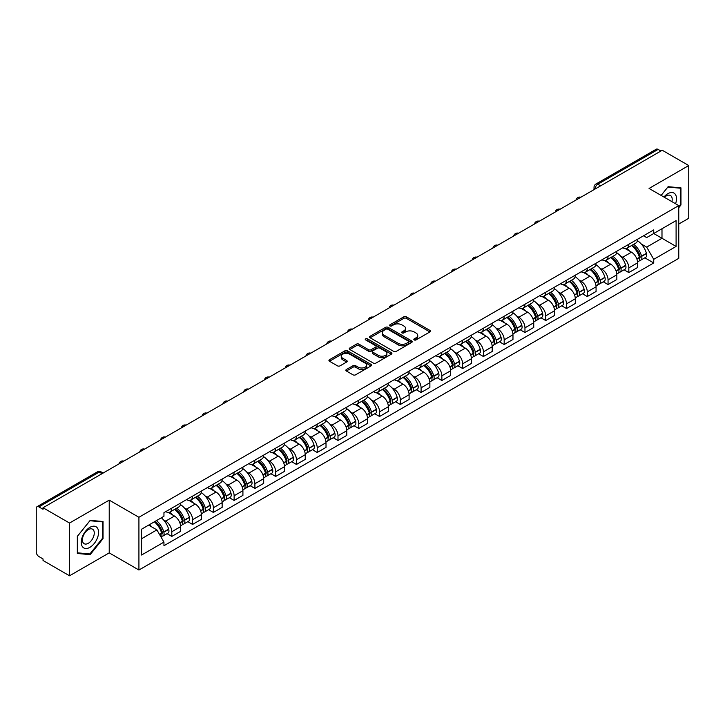 <?xml version="1.0" encoding="UTF-8"?>
<svg xmlns="http://www.w3.org/2000/svg" width="725" height="725" viewBox="0 0 725 725"><rect width="100%" height="100%" fill="white"/><g stroke="black" fill="none" stroke-linecap="round" stroke-linejoin="round"><path stroke-width="1.09" d="M414.202 339.934A1.296 0.743 0 0 0 416.032 339.934L429.925 331.914A1.849 1.069 0 0 0 430.46 331.162A1.849 1.069 0 0 0 429.925 330.41L406.399 316.825A1.849 1.069 0 0 0 403.78 316.825L389.896 324.845A1.296 0.743 0 0 0 389.515 325.371A1.296 0.743 0 0 0 389.896 325.897A1.296 0.743 0 0 0 391.727 325.897L393.521 324.863A5.918 3.417 0 0 1 401.886 324.863L403.843 325.996A5.918 3.417 0 0 1 405.583 328.407A5.918 3.417 0 0 1 403.843 330.827L402.049 331.86A1.296 0.743 0 0 0 401.668 332.385A1.296 0.743 0 0 0 402.049 332.92A1.296 0.743 0 0 0 403.879 332.92L405.674 331.878A5.918 3.417 0 0 1 414.038 331.878L416.005 333.011A5.918 3.417 0 0 1 417.736 335.43A5.918 3.417 0 0 1 416.005 337.841L414.202 338.883A1.296 0.743 0 0 0 413.83 339.409A1.296 0.743 0 0 0 414.202 339.934L414.202 338.883M346.396 369.496A1.849 1.069 0 0 0 345.861 370.248A1.849 1.069 0 0 0 346.396 371.01L353.002 374.816A1.849 1.069 0 0 0 355.612 374.816L371.037 365.917A1.849 1.069 0 0 0 371.581 365.155A1.849 1.069 0 0 0 371.037 364.403L347.511 350.818A1.849 1.069 0 0 0 344.901 350.818L329.476 359.727A1.849 1.069 0 0 0 328.933 360.479A1.849 1.069 0 0 0 329.476 361.231L337.442 365.835A1.849 1.069 0 0 0 340.061 365.835L346.659 362.029A1.849 1.069 0 0 0 347.202 361.277A1.849 1.069 0 0 0 346.659 360.515L342.708 358.232A4.948 2.855 0 0 1 341.257 356.22A4.948 2.855 0 0 1 344.312 353.583A4.948 2.855 0 0 1 349.704 354.199L365.192 363.143A4.948 2.855 0 0 1 366.642 365.155A4.948 2.855 0 0 1 363.587 367.792A4.948 2.855 0 0 1 358.195 367.176L355.612 365.69A1.849 1.069 0 0 0 353.002 365.69L346.396 369.496L346.396 371.01L353.002 367.222L353.002 365.69M138.919 517.278L109.221 500.132L69.537 523.042L43.038 507.745L662.251 150.247L688.75 165.545L649.065 188.455L678.763 205.601L138.919 517.278L138.919 570.022L678.763 258.345L678.763 205.601M393.648 351.353A1.849 1.069 0 0 0 396.267 351.353L411.691 342.445A1.849 1.069 0 0 0 412.226 341.692A1.849 1.069 0 0 0 411.691 340.931L388.165 327.356A1.849 1.069 0 0 0 385.546 327.356L370.122 336.255A1.849 1.069 0 0 0 369.578 337.007A1.849 1.069 0 0 0 370.122 337.768L393.648 351.353M366.134 340.215A1.296 0.743 0 0 1 367.448 340.397L367.448 338.856L391.364 352.667A1.849 1.069 0 0 1 391.908 353.428A1.849 1.069 0 0 1 391.364 354.181L375.94 363.08A1.849 1.069 0 0 1 373.33 363.08L349.794 349.504L356.401 345.716L356.401 344.176L349.794 347.991A1.849 1.069 0 0 0 349.26 348.743A1.849 1.069 0 0 0 349.794 349.504L349.794 347.991M356.401 345.716A1.849 1.069 0 0 1 359.011 345.716L359.011 344.176A1.849 1.069 0 0 0 356.401 344.176M359.011 344.176L368.554 349.686A1.849 1.069 0 0 0 371.173 349.686L375.55 347.157A1.849 1.069 0 0 0 376.085 346.405A1.849 1.069 0 0 0 375.55 345.653L365.618 339.916A1.296 0.743 0 0 1 365.237 339.391A1.296 0.743 0 0 1 366.034 338.702A1.296 0.743 0 0 1 367.448 338.856M69.537 523.042L69.537 575.786L43.038 560.488L43.038 558.948L38.914 556.564A3.77 2.175 -120 0 1 36.25 551.952L36.25 508.433A3.77 2.175 -120 0 1 37.029 506.712L97.349 471.884A3.77 2.175 60 0 1 99.234 472.075L38.914 506.902A3.77 2.175 -120 0 0 37.029 506.712M678.763 224.052L688.75 218.288L688.75 165.545M69.537 575.786L109.221 552.876L138.919 570.022M43.038 507.745L43.038 509.285L38.914 506.902M600.599 185.845L597.799 184.232A3.77 2.175 60 0 0 595.914 184.041L656.243 149.214A3.77 2.175 60 0 1 658.119 149.404L597.799 184.232A3.77 2.175 120 0 0 595.134 188.844L595.134 188.998M660.919 151.017L658.119 149.404M628.829 244.271A8.664 5.002 60 0 1 627.034 248.158L635.825 243.083A8.664 5.002 -120 0 0 637.619 239.196M620.482 255.988L622.702 257.266A8.664 5.002 60 0 1 628.829 267.878L637.619 262.803A8.664 5.002 -120 0 0 631.493 252.191L625.195 248.557M637.619 262.803L637.619 267.489L628.829 272.564L624.062 269.818M627.034 248.158A8.664 5.002 60 0 1 622.766 247.769M628.829 267.878L628.829 272.564M608.048 256.269A8.664 5.002 60 0 1 606.263 260.157L615.045 255.082A8.664 5.002 -120 0 0 616.839 251.194M603.291 281.808L608.058 284.562L616.839 279.487L616.839 274.793A8.664 5.002 -120 0 0 610.713 264.19L604.423 260.556M606.263 260.157A8.664 5.002 60 0 1 601.995 259.767M599.711 267.978L601.931 269.256A8.664 5.002 60 0 1 608.058 279.868L608.058 284.562M587.277 268.259A8.664 5.002 60 0 1 585.483 272.147L594.273 267.072A8.664 5.002 -120 0 0 596.068 263.184M582.51 293.797L587.277 296.552L596.068 291.477L596.068 286.792A8.664 5.002 -120 0 0 589.942 276.18L583.652 272.546M585.483 272.147A8.664 5.002 60 0 1 581.223 271.757M578.94 279.977L581.151 281.255A8.664 5.002 60 0 1 587.277 291.867L587.277 296.552M566.506 280.258A8.664 5.002 60 0 1 564.712 284.146L573.502 279.071A8.664 5.002 -120 0 0 575.297 275.183M561.739 305.796L566.506 308.542L575.297 303.476L575.297 298.782A8.664 5.002 -120 0 0 569.17 288.169L562.881 284.544M564.712 284.146A8.664 5.002 60 0 1 560.443 283.747M558.168 291.967L560.38 293.244A8.664 5.002 60 0 1 566.506 303.857L566.506 308.542M545.735 292.248A8.664 5.002 60 0 1 543.94 296.135L552.731 291.06A8.664 5.002 -120 0 0 554.525 287.173M540.968 317.786L545.735 320.541L554.525 315.466L554.525 310.771A8.664 5.002 -120 0 0 548.399 300.168L542.11 296.534M543.94 296.135A8.664 5.002 60 0 1 539.672 295.746M537.388 303.956L539.608 305.243A8.664 5.002 60 0 1 545.735 315.846L545.735 320.541M524.954 304.237A8.664 5.002 60 0 1 523.169 308.125L531.951 303.059A8.664 5.002 -120 0 0 533.745 299.162M520.197 329.784L524.963 332.53L533.745 327.455L533.745 322.77A8.664 5.002 -120 0 0 527.619 312.158L521.329 308.524M523.169 308.125A8.664 5.002 60 0 1 518.901 307.735M516.617 315.955L518.837 317.233A8.664 5.002 60 0 1 524.963 327.845L524.963 332.53M504.183 316.236A8.664 5.002 60 0 1 502.389 320.124L511.179 315.049A8.664 5.002 -120 0 0 512.974 311.161M499.416 341.774L504.183 344.529L512.974 339.454L512.974 334.76A8.664 5.002 -120 0 0 506.847 324.157L500.558 320.522M502.389 320.124A8.664 5.002 60 0 1 498.129 319.734M495.846 327.945L498.057 329.222A8.664 5.002 60 0 1 504.183 339.835L504.183 344.529M483.412 328.226A8.664 5.002 60 0 1 481.618 332.113L490.408 327.038A8.664 5.002 -120 0 0 492.202 323.151M478.645 353.764L483.412 356.519L492.202 351.444L492.202 346.758A8.664 5.002 -120 0 0 486.076 336.146L479.787 332.512M481.618 332.113A8.664 5.002 60 0 1 477.349 331.724M475.074 339.943L477.286 341.221A8.664 5.002 60 0 1 483.412 351.833L483.412 356.519M462.641 340.224A8.664 5.002 60 0 1 460.846 344.112L469.637 339.037A8.664 5.002 -120 0 0 471.431 335.149M457.874 365.763L462.641 368.517L471.431 363.442L471.431 358.748A8.664 5.002 -120 0 0 465.305 348.136L459.016 344.511M460.846 344.112A8.664 5.002 60 0 1 456.578 343.722M454.294 351.933L456.514 353.211A8.664 5.002 60 0 1 462.641 363.823L462.641 368.517M441.869 352.214A8.664 5.002 60 0 1 440.075 356.102L448.857 351.027A8.664 5.002 -120 0 0 450.651 347.139M437.103 377.752L441.869 380.507L450.651 375.432L450.651 370.747A8.664 5.002 -120 0 0 444.525 360.135L438.235 356.501M440.075 356.102A8.664 5.002 60 0 1 435.807 355.712M433.523 363.932L435.743 365.21A8.664 5.002 60 0 1 441.869 375.813L441.869 380.507M421.089 364.204A8.664 5.002 60 0 1 419.295 368.101L428.085 363.026A8.664 5.002 -120 0 0 429.88 359.138M416.322 389.751L421.089 392.497L429.88 387.422L429.88 382.737A8.664 5.002 -120 0 0 423.753 372.124L417.464 368.49M419.295 368.101A8.664 5.002 60 0 1 415.035 367.702M412.752 375.922L414.963 377.199A8.664 5.002 60 0 1 421.089 387.812L421.089 392.497M400.318 376.202A8.664 5.002 60 0 1 398.523 380.09L407.314 375.015A8.664 5.002 -120 0 0 409.108 371.127M395.551 401.741L400.318 404.496L409.108 399.421L409.108 394.726A8.664 5.002 -120 0 0 402.982 384.123L396.693 380.489M398.523 380.09A8.664 5.002 60 0 1 394.264 379.701M391.98 387.911L394.192 389.198A8.664 5.002 60 0 1 400.318 399.801L400.318 404.496M379.547 388.192A8.664 5.002 60 0 1 377.752 392.08L386.543 387.005A8.664 5.002 -120 0 0 388.337 383.117M374.78 413.739L379.547 416.485L388.337 411.41L388.337 406.725A8.664 5.002 -120 0 0 382.211 396.113L375.922 392.479M377.752 392.08A8.664 5.002 60 0 1 373.484 391.69M371.2 399.91L373.42 401.188A8.664 5.002 60 0 1 379.547 411.8L379.547 416.485M358.775 400.191A8.664 5.002 60 0 1 356.981 404.079L365.763 399.004A8.664 5.002 -120 0 0 367.557 395.116M354.008 425.729L358.775 428.484L367.557 423.409L367.557 418.715A8.664 5.002 -120 0 0 361.431 408.103L355.141 404.478M356.981 404.079A8.664 5.002 60 0 1 352.712 403.689M350.429 411.9L352.649 413.178A8.664 5.002 60 0 1 358.775 423.79L358.775 428.484M337.995 412.181A8.664 5.002 60 0 1 336.201 416.068L344.991 410.993A8.664 5.002 -120 0 0 346.786 407.106M333.228 437.719L337.995 440.474L346.786 435.399L346.786 430.713A8.664 5.002 -120 0 0 340.659 420.101L334.37 416.467M336.201 416.068A8.664 5.002 60 0 1 331.941 415.679M329.657 423.898L331.869 425.176A8.664 5.002 60 0 1 337.995 435.788L337.995 440.474M317.224 424.179A8.664 5.002 60 0 1 315.429 428.067L324.22 422.992A8.664 5.002 -120 0 0 326.014 419.104M312.457 449.718L317.224 452.463L326.014 447.397L326.014 442.703A8.664 5.002 -120 0 0 319.888 432.091L313.599 428.466M315.429 428.067A8.664 5.002 60 0 1 311.17 427.668M308.886 435.888L311.097 437.166A8.664 5.002 60 0 1 317.224 447.778L317.224 452.463M296.452 436.169A8.664 5.002 60 0 1 294.658 440.057L303.449 434.982A8.664 5.002 -120 0 0 305.243 431.094M291.686 461.707L296.452 464.462L305.243 459.387L305.243 454.693A8.664 5.002 -120 0 0 299.117 444.09L292.827 440.456M294.658 440.057A8.664 5.002 60 0 1 290.39 439.667M288.106 447.878L290.326 449.165A8.664 5.002 60 0 1 296.452 459.768L296.452 464.462M275.681 448.159A8.664 5.002 60 0 1 273.887 452.047L282.668 446.981A8.664 5.002 -120 0 0 284.463 443.084M270.914 473.706L275.681 476.452L284.463 471.377L284.463 466.692A8.664 5.002 -120 0 0 278.337 456.079L272.047 452.445M273.887 452.047A8.664 5.002 60 0 1 269.618 451.657M267.335 459.877L269.555 461.154A8.664 5.002 60 0 1 275.681 471.767L275.681 476.452M254.901 460.157A8.664 5.002 60 0 1 253.107 464.045L261.897 458.97A8.664 5.002 -120 0 0 263.692 455.083M250.134 485.696L254.901 488.451L263.692 483.376L263.692 478.681A8.664 5.002 -120 0 0 257.565 468.078L251.276 464.444M253.107 464.045A8.664 5.002 60 0 1 248.847 463.656M246.563 471.866L248.775 473.144A8.664 5.002 60 0 1 254.901 483.756L254.901 488.451M234.13 472.147A8.664 5.002 60 0 1 232.335 476.035L241.126 470.96A8.664 5.002 -120 0 0 242.92 467.072M229.363 497.685L234.13 500.44L242.92 495.365L242.92 490.68A8.664 5.002 -120 0 0 236.794 480.068L230.505 476.434M232.335 476.035A8.664 5.002 60 0 1 228.076 475.645M225.792 483.865L228.003 485.143A8.664 5.002 60 0 1 234.13 495.755L234.13 500.44M213.358 484.146A8.664 5.002 60 0 1 211.564 488.034L220.355 482.959A8.664 5.002 -120 0 0 222.149 479.071M208.592 509.684L213.358 512.439L222.149 507.364L222.149 502.67A8.664 5.002 -120 0 0 216.023 492.058L209.733 488.433M211.564 488.034A8.664 5.002 60 0 1 207.296 487.644M205.012 495.855L207.232 497.132A8.664 5.002 60 0 1 213.358 507.745L213.358 512.439M192.587 496.136A8.664 5.002 60 0 1 190.793 500.023L199.574 494.948A8.664 5.002 -120 0 0 201.369 491.061M187.82 521.674L192.587 524.429L201.369 519.354L201.369 514.668A8.664 5.002 -120 0 0 195.243 504.056L188.953 500.422M190.793 500.023A8.664 5.002 60 0 1 186.524 499.634M184.241 507.853L186.461 509.131A8.664 5.002 60 0 1 192.587 519.734L192.587 524.429M171.807 508.125A8.664 5.002 60 0 1 170.012 512.022L178.803 506.947A8.664 5.002 -120 0 0 180.597 503.059M167.04 533.673L171.807 536.418L180.597 531.343L180.597 526.658A8.664 5.002 -120 0 0 174.471 516.046L168.182 512.412M170.012 512.022A8.664 5.002 60 0 1 165.753 511.623M163.469 519.843L165.681 521.121A8.664 5.002 60 0 1 171.807 531.733L171.807 536.418M643.537 235.779L646.673 237.583L676.099 220.59L661.988 228.747L661.988 238.28L646.673 247.116L641.263 243.99M141.583 538.729L156.899 529.884L163.95 542.11L141.583 555.024L141.583 529.196L163.95 516.282L163.95 512.666L653.732 229.898L653.732 233.513L676.099 246.428L653.732 259.342L646.673 247.116M676.099 220.59L676.099 246.428M163.95 542.11L163.95 545.726L653.732 262.958L653.732 259.342M678.763 207.712L680.956 204.985L680.956 187.847L668.106 186.697L661.109 195.406M109.221 500.132L109.221 552.876M77.33 553.483L90.181 554.634L103.032 538.648L103.032 521.511L90.181 520.36L77.33 536.346L77.33 553.483M156.899 529.884L148.643 525.118M644.833 257.819L653.732 262.958M680.295 204.595L680.956 204.985M88.822 553.846L90.181 554.634M102.37 538.258L103.032 538.648M414.718 340.116L416.005 339.382A5.918 3.417 0 0 0 417.736 336.962L417.736 335.43M405.583 328.407L405.583 329.947A5.918 3.417 0 0 1 403.843 332.358L402.565 333.101M429.898 331.932L406.399 318.366A1.849 1.069 0 0 0 403.78 318.366L390.413 326.078M411.664 342.463L388.165 328.887A1.849 1.069 0 0 0 385.546 328.887L370.149 337.778M408.42 342.218A1.296 0.743 0 0 0 408.8 341.692A1.296 0.743 0 0 0 408.42 341.158L387.766 329.241A1.296 0.743 0 0 0 385.936 329.241L384.042 330.328A5.918 3.417 0 0 0 382.311 332.748A5.918 3.417 0 0 0 384.042 335.158L398.161 343.315A5.918 3.417 0 0 0 406.526 343.315L408.42 342.218L408.42 343.759A1.296 0.743 0 0 0 408.8 343.224L408.8 341.692M382.311 332.748L382.311 334.288A5.918 3.417 0 0 0 384.042 336.699L384.042 335.158M408.42 343.759L406.526 344.846A5.918 3.417 0 0 1 398.161 344.846L384.042 336.699M359.011 345.716L368.554 351.226A1.849 1.069 0 0 0 371.173 351.226L375.55 348.698A1.849 1.069 0 0 0 376.085 347.946L376.085 346.405M367.448 340.397L391.337 354.19M378.459 355.404A4.948 2.855 0 0 0 383.842 356.02A4.948 2.855 0 0 0 386.896 353.383A4.948 2.855 0 0 0 385.446 351.371L379.991 348.218A1.849 1.069 0 0 0 377.381 348.218L372.994 350.746A1.849 1.069 0 0 0 372.46 351.498A1.849 1.069 0 0 0 372.994 352.25L378.459 355.404L378.459 356.945A4.948 2.855 0 0 0 383.842 357.561A4.948 2.855 0 0 0 386.896 354.924L386.896 353.383M372.46 351.498L372.46 353.039A1.849 1.069 0 0 0 372.994 353.791L372.994 352.25M378.459 356.945L372.994 353.791M366.642 365.155L366.642 366.696A4.948 2.855 0 0 1 363.587 369.333A4.948 2.855 0 0 1 358.195 368.717L355.612 367.222A1.849 1.069 0 0 0 353.002 367.222M341.257 356.22L341.257 357.751A4.948 2.855 0 0 0 342.708 359.772L342.708 358.232M346.659 360.515L346.659 362.029L342.708 359.772M371.01 365.926L347.511 352.359A1.849 1.069 0 0 0 344.901 352.359L329.494 361.249M632.1 245.24A11.863 6.851 60 0 1 632.155 245.277A11.863 6.851 60 0 1 639.967 255.916L640.03 256.161A2.311 1.332 60 0 1 639.668 257.973A2.311 1.332 60 0 1 639.613 258M631.575 245.539A14.31 8.265 60 0 1 639.441 257.348L639.513 257.593A4.758 2.746 60 0 1 638.761 261.326L637.583 262.006M639.577 260.275A4.758 2.746 -120 0 0 640.891 260.094A4.758 2.746 -120 0 0 641.643 256.36L641.571 256.115A14.31 8.265 -120 0 0 633.704 244.307M637.438 240.718A14.31 8.265 60 0 1 646.437 253.315L646.501 253.56A4.758 2.746 60 0 1 645.748 257.293L640.891 260.094M626.699 248.331A14.31 8.265 60 0 1 629.681 251.149M636.641 251.167L638.471 252.227M675.564 203.752A12.243 7.069 120 0 0 675.338 194.354A12.243 7.069 120 0 0 663.919 197.037M671.903 201.641A8.383 4.839 120 0 0 671.395 196.384A8.383 4.839 120 0 0 670.462 195.514A8.383 4.839 120 0 0 664.426 197.327M661.137 195.424L667.843 187.077L680.295 188.192L680.295 204.794L678.763 206.698M679.47 187.712L680.295 188.192M97.413 528.018A12.243 7.069 120 0 0 85.586 531.189A12.243 7.069 120 0 0 82.414 546.668A12.243 7.069 120 0 0 94.241 543.505A12.243 7.069 120 0 0 97.413 528.018M93.471 530.048A8.383 4.839 120 0 0 92.528 529.178A8.383 4.839 120 0 0 84.734 533.092A8.383 4.839 120 0 0 83.203 542.817A8.383 4.839 120 0 0 84.145 543.696A8.383 4.839 120 0 0 91.948 539.781A8.383 4.839 120 0 0 93.471 530.048M89.918 553.945L77.466 552.831L77.466 536.228L89.918 520.74L102.37 521.855L102.37 538.457L89.918 553.945M101.536 521.375L102.37 521.855M611.32 257.23A11.863 6.851 60 0 1 611.383 257.266A11.863 6.851 60 0 1 619.186 267.915L619.259 268.159A2.311 1.332 60 0 1 618.896 269.972A2.311 1.332 60 0 1 618.842 269.999M610.803 257.529A14.31 8.265 60 0 1 618.67 269.337L618.742 269.582A4.758 2.746 60 0 1 617.99 273.316L616.803 274.005M618.797 272.265A4.758 2.746 -120 0 0 620.12 272.093A4.758 2.746 -120 0 0 620.872 268.359L620.799 268.114A14.31 8.265 -120 0 0 612.933 256.306M616.658 252.717A14.31 8.265 60 0 1 625.657 265.305L625.729 265.549A4.758 2.746 60 0 1 624.977 269.283L620.12 272.093M605.919 260.32A14.31 8.265 60 0 1 608.909 263.139M615.869 263.166L617.691 264.217M590.549 269.229A11.863 6.851 60 0 1 590.612 269.256A11.863 6.851 60 0 1 598.415 279.904L598.487 280.149A2.311 1.332 60 0 1 598.125 281.962A2.311 1.332 60 0 1 598.071 281.989M590.032 269.528A14.31 8.265 60 0 1 597.898 281.336L597.962 281.581A4.758 2.746 60 0 1 597.21 285.315L596.032 285.994M598.025 284.263A4.758 2.746 -120 0 0 599.348 284.082A4.758 2.746 -120 0 0 600.092 280.348L600.028 280.104A14.31 8.265 -120 0 0 592.162 268.295M595.887 264.707A14.31 8.265 60 0 1 604.886 277.294L604.958 277.548A4.758 2.746 60 0 1 604.206 281.282L599.348 284.082M585.147 272.319A14.31 8.265 60 0 1 588.138 275.138M595.098 275.156L596.92 276.207M569.778 281.218A11.863 6.851 60 0 1 569.832 281.255A11.863 6.851 60 0 1 577.644 291.903L577.707 292.148A2.311 1.332 60 0 1 577.345 293.96A2.311 1.332 60 0 1 577.299 293.987M569.261 281.517A14.31 8.265 60 0 1 577.118 293.326L577.191 293.571A4.758 2.746 60 0 1 576.438 297.304L575.26 297.993M577.254 296.253A4.758 2.746 -120 0 0 578.568 296.081A4.758 2.746 -120 0 0 579.32 292.347L579.257 292.093A14.31 8.265 -120 0 0 571.391 280.285M575.115 276.696A14.31 8.265 60 0 1 584.114 289.293L584.187 289.538A4.758 2.746 60 0 1 583.435 293.272L578.568 296.081M564.376 284.309A14.31 8.265 60 0 1 567.367 287.127M574.327 287.145L576.148 288.206M549.006 293.208A11.863 6.851 60 0 1 549.061 293.244A11.863 6.851 60 0 1 556.873 303.893L556.936 304.138A2.311 1.332 60 0 1 556.573 305.95A2.311 1.332 60 0 1 556.519 305.977M548.481 293.516A14.31 8.265 60 0 1 556.347 305.325L556.419 305.569A4.758 2.746 60 0 1 555.667 309.303L554.489 309.983M556.483 308.252A4.758 2.746 -120 0 0 557.797 308.071A4.758 2.746 -120 0 0 558.549 304.337L558.477 304.092A14.31 8.265 -120 0 0 550.61 292.284M554.344 288.695A14.31 8.265 60 0 1 563.343 301.283L563.407 301.528A4.758 2.746 60 0 1 562.654 305.261L557.797 308.071M543.605 296.298A14.31 8.265 60 0 1 546.587 299.126M553.547 299.144L555.377 300.195M528.226 305.207A11.863 6.851 60 0 1 528.289 305.243A11.863 6.851 60 0 1 536.092 315.882L536.165 316.136A2.311 1.332 60 0 1 535.802 317.94A2.311 1.332 60 0 1 535.748 317.967M527.709 305.506A14.31 8.265 60 0 1 535.576 317.314L535.648 317.559A4.758 2.746 60 0 1 534.896 321.293L533.709 321.972M535.702 320.242A4.758 2.746 -120 0 0 537.026 320.06A4.758 2.746 -120 0 0 537.778 316.327L537.705 316.082A14.31 8.265 -120 0 0 529.839 304.273M533.564 300.685A14.31 8.265 60 0 1 542.563 313.282L542.635 313.526A4.758 2.746 60 0 1 541.883 317.26L537.026 320.06M522.825 308.297A14.31 8.265 60 0 1 525.815 311.116M532.775 311.134L534.597 312.194M507.455 317.197A11.863 6.851 60 0 1 507.518 317.233A11.863 6.851 60 0 1 515.321 327.881L515.393 328.126A2.311 1.332 60 0 1 515.031 329.938A2.311 1.332 60 0 1 514.977 329.966M506.938 317.496A14.31 8.265 60 0 1 514.804 329.304L514.868 329.558A4.758 2.746 60 0 1 514.125 333.292L512.938 333.971M514.931 332.24A4.758 2.746 -120 0 0 516.254 332.059A4.758 2.746 -120 0 0 517.007 328.325L516.934 328.081A14.31 8.265 -120 0 0 509.068 316.272M512.793 312.683A14.31 8.265 60 0 1 521.792 325.271L521.864 325.516A4.758 2.746 60 0 1 521.112 329.25L516.254 332.059M502.053 320.287A14.31 8.265 60 0 1 505.044 323.114M512.004 323.132L513.826 324.184M486.683 329.195A11.863 6.851 60 0 1 486.738 329.222A11.863 6.851 60 0 1 494.55 339.871L494.622 340.116A2.311 1.332 60 0 1 494.251 341.928A2.311 1.332 60 0 1 494.205 341.955M486.167 329.494A14.31 8.265 60 0 1 494.024 341.303L494.097 341.548A4.758 2.746 60 0 1 493.344 345.281L492.166 345.961M494.16 344.23A4.758 2.746 -120 0 0 495.474 344.049A4.758 2.746 -120 0 0 496.226 340.315L496.163 340.07A14.31 8.265 -120 0 0 488.297 328.262M492.021 324.673A14.31 8.265 60 0 1 501.02 337.261L501.093 337.515A4.758 2.746 60 0 1 500.341 341.248L495.474 344.049M481.282 332.286A14.31 8.265 60 0 1 484.273 335.104M491.233 335.122L493.054 336.173M465.912 341.185A11.863 6.851 60 0 1 465.967 341.221A11.863 6.851 60 0 1 473.778 351.87L473.842 352.114A2.311 1.332 60 0 1 473.479 353.927A2.311 1.332 60 0 1 473.425 353.954M465.387 341.484A14.31 8.265 60 0 1 473.253 353.292L473.325 353.537A4.758 2.746 60 0 1 472.573 357.271L471.395 357.96M473.389 356.22A4.758 2.746 -120 0 0 474.703 356.048A4.758 2.746 -120 0 0 475.455 352.314L475.382 352.069A14.31 8.265 -120 0 0 467.516 340.252M471.25 336.672A14.31 8.265 60 0 1 480.249 349.26L480.312 349.504A4.758 2.746 60 0 1 479.56 353.238L474.703 356.048M460.511 344.275A14.31 8.265 60 0 1 463.493 347.094M470.452 347.121L472.283 348.172M445.132 353.184A11.863 6.851 60 0 1 445.195 353.211A11.863 6.851 60 0 1 452.998 363.859L453.071 364.104A2.311 1.332 60 0 1 452.708 365.917A2.311 1.332 60 0 1 452.654 365.944M444.615 353.483A14.31 8.265 60 0 1 452.482 365.291L452.554 365.536A4.758 2.746 60 0 1 451.802 369.27L450.615 369.949M452.618 368.218A4.758 2.746 -120 0 0 453.932 368.037A4.758 2.746 -120 0 0 454.684 364.303L454.611 364.059A14.31 8.265 -120 0 0 446.745 352.25M450.47 348.662A14.31 8.265 60 0 1 459.469 361.249L459.541 361.494A4.758 2.746 60 0 1 458.789 365.228L453.932 368.037M439.731 356.265A14.31 8.265 60 0 1 442.721 359.093M449.681 359.111L451.503 360.162M424.361 365.173A11.863 6.851 60 0 1 424.424 365.21A11.863 6.851 60 0 1 432.227 375.858L432.299 376.103A2.311 1.332 60 0 1 431.937 377.915A2.311 1.332 60 0 1 431.882 377.942M423.844 365.472A14.31 8.265 60 0 1 431.71 377.281L431.774 377.526A4.758 2.746 60 0 1 431.031 381.259L429.843 381.948M431.837 380.208A4.758 2.746 -120 0 0 433.16 380.027A4.758 2.746 -120 0 0 433.913 376.293L433.84 376.048A14.31 8.265 -120 0 0 425.974 364.24M429.698 360.651A14.31 8.265 60 0 1 438.697 373.248L438.77 373.493A4.758 2.746 60 0 1 438.018 377.227L433.16 380.027M418.959 368.264A14.31 8.265 60 0 1 421.95 371.082M428.91 371.1L430.732 372.161M403.589 377.163A11.863 6.851 60 0 1 403.644 377.199A11.863 6.851 60 0 1 411.456 387.848L411.528 388.093A2.311 1.332 60 0 1 411.157 389.905A2.311 1.332 60 0 1 411.111 389.932M403.073 377.462A14.31 8.265 60 0 1 410.93 389.28L411.002 389.524A4.758 2.746 60 0 1 410.25 393.258L409.072 393.938M411.066 392.207A4.758 2.746 -120 0 0 412.38 392.026A4.758 2.746 -120 0 0 413.132 388.292L413.069 388.047A14.31 8.265 -120 0 0 405.202 376.239M408.927 372.65A14.31 8.265 60 0 1 417.926 385.238L417.999 385.483A4.758 2.746 60 0 1 417.247 389.216L412.38 392.026M398.188 380.253A14.31 8.265 60 0 1 401.179 383.081M408.139 383.099L409.96 384.15M382.818 389.162A11.863 6.851 60 0 1 382.873 389.198A11.863 6.851 60 0 1 390.684 399.837L390.748 400.082A2.311 1.332 60 0 1 390.385 401.895A2.311 1.332 60 0 1 390.331 401.922M382.292 389.461A14.31 8.265 60 0 1 390.159 401.269L390.231 401.514A4.758 2.746 60 0 1 389.479 405.248L388.301 405.928M390.295 404.197A4.758 2.746 -120 0 0 391.609 404.015A4.758 2.746 -120 0 0 392.361 400.282L392.288 400.037A14.31 8.265 -120 0 0 384.422 388.228M388.156 384.64A14.31 8.265 60 0 1 397.155 397.237L397.218 397.481A4.758 2.746 60 0 1 396.466 401.215L391.609 404.015M377.417 392.252A14.31 8.265 60 0 1 380.398 395.071M387.358 395.089L389.189 396.14M362.038 401.152A11.863 6.851 60 0 1 362.101 401.188A11.863 6.851 60 0 1 369.904 411.836L369.977 412.081A2.311 1.332 60 0 1 369.614 413.893A2.311 1.332 60 0 1 369.56 413.921M361.521 401.451A14.31 8.265 60 0 1 369.388 413.259L369.46 413.504A4.758 2.746 60 0 1 368.708 417.237L367.521 417.926M369.523 416.186A4.758 2.746 -120 0 0 370.837 416.014A4.758 2.746 -120 0 0 371.59 412.28L371.517 412.036A14.31 8.265 -120 0 0 363.651 400.227M367.385 396.638A14.31 8.265 60 0 1 376.375 409.226L376.447 409.471A4.758 2.746 60 0 1 375.695 413.205L370.837 416.014M356.637 404.242A14.31 8.265 60 0 1 359.627 407.06M366.587 407.087L368.409 408.139M341.267 413.15A11.863 6.851 60 0 1 341.33 413.178A11.863 6.851 60 0 1 349.133 423.826L349.205 424.071A2.311 1.332 60 0 1 348.843 425.883A2.311 1.332 60 0 1 348.788 425.91M340.75 413.449A14.31 8.265 60 0 1 348.616 425.258L348.68 425.502A4.758 2.746 60 0 1 347.937 429.236L346.749 429.916M348.743 428.185A4.758 2.746 -120 0 0 350.066 428.004A4.758 2.746 -120 0 0 350.818 424.27L350.746 424.025A14.31 8.265 -120 0 0 342.88 412.217M346.604 408.628A14.31 8.265 60 0 1 355.603 421.216L355.676 421.47A4.758 2.746 60 0 1 354.924 425.194L350.066 428.004M335.865 416.241A14.31 8.265 60 0 1 338.856 419.059M345.816 419.077L347.638 420.128M320.495 425.14A11.863 6.851 60 0 1 320.55 425.176A11.863 6.851 60 0 1 328.362 435.825L328.434 436.069A2.311 1.332 60 0 1 328.062 437.882A2.311 1.332 60 0 1 328.017 437.909M319.979 425.439A14.31 8.265 60 0 1 327.836 437.248L327.908 437.492A4.758 2.746 60 0 1 327.156 441.226L325.978 441.915M327.972 440.175A4.758 2.746 -120 0 0 329.286 440.002A4.758 2.746 -120 0 0 330.038 436.269L329.975 436.015A14.31 8.265 -120 0 0 322.108 424.207M325.833 420.618A14.31 8.265 60 0 1 334.832 433.215L334.905 433.459A4.758 2.746 60 0 1 334.153 437.193L329.286 440.002M315.094 428.23A14.31 8.265 60 0 1 318.085 431.049M325.045 431.067L326.866 432.127M299.724 437.13A11.863 6.851 60 0 1 299.778 437.166A11.863 6.851 60 0 1 307.59 447.814L307.654 448.059A2.311 1.332 60 0 1 307.291 449.872A2.311 1.332 60 0 1 307.237 449.899M299.198 437.438A14.31 8.265 60 0 1 307.065 449.246L307.137 449.491A4.758 2.746 60 0 1 306.385 453.225L305.207 453.904M307.201 452.173A4.758 2.746 -120 0 0 308.515 451.992A4.758 2.746 -120 0 0 309.267 448.258L309.194 448.014A14.31 8.265 -120 0 0 301.328 436.205M305.062 432.617A14.31 8.265 60 0 1 314.061 445.204L314.124 445.449A4.758 2.746 60 0 1 313.372 449.183L308.515 451.992M294.323 440.22A14.31 8.265 60 0 1 297.304 443.048M304.264 443.066L306.095 444.117M278.944 449.128A11.863 6.851 60 0 1 279.007 449.165A11.863 6.851 60 0 1 286.81 459.804L286.882 460.058A2.311 1.332 60 0 1 286.52 461.861A2.311 1.332 60 0 1 286.466 461.888M278.427 449.428A14.31 8.265 60 0 1 286.293 461.236L286.366 461.481A4.758 2.746 60 0 1 285.614 465.214L284.427 465.894M286.429 464.163A4.758 2.746 -120 0 0 287.743 463.982A4.758 2.746 -120 0 0 288.496 460.248L288.423 460.003A14.31 8.265 -120 0 0 280.557 448.195M284.291 444.606A14.31 8.265 60 0 1 293.281 457.203L293.353 457.448A4.758 2.746 60 0 1 292.601 461.182L287.743 463.982M273.542 452.219A14.31 8.265 60 0 1 276.533 455.037M283.493 455.055L285.315 456.116M258.173 461.118A11.863 6.851 60 0 1 258.236 461.154A11.863 6.851 60 0 1 266.039 471.803L266.111 472.048A2.311 1.332 60 0 1 265.749 473.86A2.311 1.332 60 0 1 265.694 473.887M257.656 461.417A14.31 8.265 60 0 1 265.522 473.226L265.586 473.479A4.758 2.746 60 0 1 264.843 477.213L263.655 477.893M265.649 476.153A4.758 2.746 -120 0 0 266.972 475.981A4.758 2.746 -120 0 0 267.724 472.247L267.652 472.002A14.31 8.265 -120 0 0 259.786 460.194M263.51 456.605A14.31 8.265 60 0 1 272.509 469.193L272.582 469.438A4.758 2.746 60 0 1 271.83 473.171L266.972 475.981M252.771 464.208A14.31 8.265 60 0 1 255.762 467.036M262.722 467.054L264.543 468.105M237.401 473.117A11.863 6.851 60 0 1 237.456 473.144A11.863 6.851 60 0 1 245.267 483.793L245.34 484.037A2.311 1.332 60 0 1 244.968 485.85A2.311 1.332 60 0 1 244.923 485.877M236.885 473.416A14.31 8.265 60 0 1 244.742 485.224L244.814 485.469A4.758 2.746 60 0 1 244.062 489.203L242.884 489.882M244.878 488.152A4.758 2.746 -120 0 0 246.192 487.97A4.758 2.746 -120 0 0 246.944 484.237L246.881 483.992A14.31 8.265 -120 0 0 239.014 472.183M242.739 468.595A14.31 8.265 60 0 1 251.738 481.183L251.811 481.436A4.758 2.746 60 0 1 251.058 485.17L246.192 487.97M232 476.207A14.31 8.265 60 0 1 234.991 479.026M241.951 479.044L243.772 480.095M216.63 485.107A11.863 6.851 60 0 1 216.684 485.143A11.863 6.851 60 0 1 224.496 495.791L224.56 496.036A2.311 1.332 60 0 1 224.197 497.848A2.311 1.332 60 0 1 224.143 497.876M216.104 485.406A14.31 8.265 60 0 1 223.971 497.214L224.043 497.459A4.758 2.746 60 0 1 223.291 501.192L222.113 501.881M224.107 500.141A4.758 2.746 -120 0 0 225.421 499.969A4.758 2.746 -120 0 0 226.173 496.235L226.1 495.991A14.31 8.265 -120 0 0 218.234 484.173M221.968 480.584A14.31 8.265 60 0 1 230.967 493.181L231.03 493.426A4.758 2.746 60 0 1 230.287 497.16L225.421 499.969M211.229 488.197A14.31 8.265 60 0 1 214.219 491.015M221.17 491.043L223.001 492.094M195.85 497.105A11.863 6.851 60 0 1 195.913 497.132A11.863 6.851 60 0 1 203.716 507.781L203.788 508.026A2.311 1.332 60 0 1 203.426 509.838A2.311 1.332 60 0 1 203.372 509.865M195.333 497.404A14.31 8.265 60 0 1 203.199 509.213L203.272 509.457A4.758 2.746 60 0 1 202.52 513.191L201.333 513.871M203.335 512.14A4.758 2.746 -120 0 0 204.649 511.959A4.758 2.746 -120 0 0 205.402 508.225L205.329 507.98A14.31 8.265 -120 0 0 197.463 496.172M201.197 492.583A14.31 8.265 60 0 1 210.187 505.171L210.259 505.416A4.758 2.746 60 0 1 209.507 509.149L204.649 511.959M190.448 500.187A14.31 8.265 60 0 1 193.439 503.014M200.399 503.032L202.221 504.083M175.078 509.095A11.863 6.851 60 0 1 175.142 509.131A11.863 6.851 60 0 1 182.945 519.771L183.017 520.024A2.311 1.332 60 0 1 182.655 521.837A2.311 1.332 60 0 1 182.6 521.864M174.562 509.394A14.31 8.265 60 0 1 182.428 521.202L182.492 521.447A4.758 2.746 60 0 1 181.748 525.181L180.561 525.87M182.555 524.13A4.758 2.746 -120 0 0 183.878 523.948A4.758 2.746 -120 0 0 184.63 520.215L184.558 519.97A14.31 8.265 -120 0 0 176.692 508.162M180.416 504.573A14.31 8.265 60 0 1 189.415 517.17L189.488 517.414A4.758 2.746 60 0 1 188.736 521.148L183.878 523.948M169.677 512.185A14.31 8.265 60 0 1 172.668 515.004M179.628 515.022L181.449 516.082M154.942 521.483A11.863 6.851 60 0 1 162.173 531.769L162.246 532.014A2.311 1.332 60 0 1 161.874 533.827A2.311 1.332 60 0 1 161.829 533.854M154.343 521.828A14.31 8.265 60 0 1 161.657 533.192L161.72 533.446A4.758 2.746 60 0 1 161.068 537.116M161.784 536.128A4.758 2.746 -120 0 0 163.098 535.947A4.758 2.746 -120 0 0 163.85 532.213L163.787 531.969A14.31 8.265 -120 0 0 156.473 520.595M161.331 517.795A14.31 8.265 60 0 1 168.644 529.159L168.717 529.404A4.758 2.746 60 0 1 167.964 533.138L163.098 535.947M149.486 524.637A14.31 8.265 60 0 1 151.897 527.002M158.857 527.021L160.678 528.072M595.27 188.917L595.134 188.844A3.77 2.175 0 0 1 594.029 187.304L594.029 189.633M192.587 519.734L201.369 514.668M213.358 507.745L222.149 502.67M234.13 495.755L242.92 490.68M254.901 483.756L263.692 478.681M275.681 471.767L284.463 466.692M296.452 459.768L305.243 454.693M317.224 447.778L326.014 442.703M337.995 435.788L346.786 430.713M358.775 423.79L367.557 418.715M379.547 411.8L388.337 406.725M400.318 399.801L409.108 394.726M421.089 387.812L429.88 382.737M441.869 375.813L450.651 370.747M462.641 363.823L471.431 358.748M483.412 351.833L492.202 346.758M504.183 339.835L512.974 334.76M524.963 327.845L533.745 322.77M545.735 315.846L554.525 310.771M566.506 303.857L575.297 298.782M587.277 291.867L596.068 286.792M608.058 279.868L616.839 274.793M171.807 531.733L180.597 526.658M165.681 521.121L174.471 516.046M186.461 509.131L195.243 504.056M207.232 497.132L216.023 492.058M228.003 485.143L236.794 480.068M248.775 473.144L257.565 468.078M269.555 461.154L278.337 456.079M290.326 449.165L299.117 444.09M311.097 437.166L319.888 432.091M331.869 425.176L340.659 420.101M352.649 413.178L361.431 408.103M373.42 401.188L382.211 396.113M394.192 389.198L402.982 384.123M414.963 377.199L423.753 372.124M435.743 365.21L444.525 360.135M456.514 353.211L465.305 348.136M477.286 341.221L486.076 336.146M498.057 329.222L506.847 324.157M518.837 317.233L527.619 312.158M539.608 305.243L548.399 300.168M560.38 293.244L569.17 288.169M581.151 281.255L589.942 276.18M601.931 269.256L610.713 264.19M622.702 257.266L631.493 252.191M580.517 197.436A3.77 2.175 120 0 0 578.858 198.396M559.745 209.425A3.77 2.175 120 0 0 558.087 210.386M538.974 221.424A3.77 2.175 120 0 0 537.307 222.385M518.203 233.414A3.77 2.175 120 0 0 516.535 234.374M497.423 245.403A3.77 2.175 120 0 0 495.764 246.364M476.651 257.402A3.77 2.175 120 0 0 474.993 258.363M455.88 269.392A3.77 2.175 120 0 0 454.212 270.353M435.109 281.391A3.77 2.175 120 0 0 433.441 282.351M414.337 293.38A3.77 2.175 120 0 0 412.67 294.341M393.557 305.379A3.77 2.175 120 0 0 391.899 306.331M372.786 317.369A3.77 2.175 120 0 0 371.127 318.329M352.015 329.358A3.77 2.175 120 0 0 350.347 330.319M331.243 341.357A3.77 2.175 120 0 0 329.576 342.318M310.463 353.347A3.77 2.175 120 0 0 308.805 354.308M289.692 365.346A3.77 2.175 120 0 0 288.033 366.306M268.921 377.335A3.77 2.175 120 0 0 267.253 378.296M248.149 389.325A3.77 2.175 120 0 0 246.482 390.286M227.369 401.324A3.77 2.175 120 0 0 225.711 402.284M206.598 413.313A3.77 2.175 120 0 0 204.939 414.274M185.827 425.312A3.77 2.175 120 0 0 184.159 426.273M165.055 437.302A3.77 2.175 120 0 0 163.388 438.263M144.275 449.292A3.77 2.175 120 0 0 142.617 450.252M123.504 461.29A3.77 2.175 120 0 0 121.845 462.251M102.035 473.688L99.234 472.075A3.77 2.175 120 0 1 101.119 471.884A3.77 3.77 0 0 0 97.349 471.884M416.005 339.382L416.005 337.841M402.049 332.92L402.049 331.86M403.843 332.358L403.843 330.827M389.896 325.897L389.896 324.845M403.78 318.366L403.78 316.825M406.399 318.366L406.399 316.825M429.925 331.914L429.925 330.41M370.122 337.768L370.122 336.255M385.546 328.887L385.546 327.356M388.165 328.887L388.165 327.356M411.691 342.445L411.691 340.931M398.161 344.846L398.161 343.315M406.526 344.846L406.526 343.315M368.554 351.226L368.554 349.686M371.173 351.226L371.173 349.686M375.55 348.698L375.55 347.157M391.364 354.181L391.364 352.667M355.612 367.222L355.612 365.69M358.195 368.717L358.195 367.176M329.476 361.231L329.476 359.727M344.901 352.359L344.901 350.818M347.511 352.359L347.511 350.818M371.037 365.917L371.037 364.403M636.912 259.097L639.513 257.593M641.643 256.36L646.501 253.56M641.571 256.115L646.437 253.315M636.822 258.861L640.148 256.922M616.132 271.087L618.742 269.582M620.872 268.359L625.729 265.549M620.799 268.114L625.657 265.305M616.051 270.851L619.368 268.912M595.361 283.085L597.962 281.581M600.092 280.348L604.958 277.548M600.028 280.104L604.886 277.294M597.889 281.318L598.596 280.91M595.27 282.85L597.898 281.336M574.59 295.075L577.191 293.571M579.32 292.347L584.187 289.538M579.257 292.093L584.114 289.293M574.499 294.839L577.825 292.9M553.818 307.074L556.419 305.569M558.549 304.337L563.407 301.528M558.477 304.092L563.343 301.283M553.728 306.838L557.054 304.89M533.038 319.063L535.648 317.559M537.778 316.327L542.635 313.526M537.705 316.082L542.563 313.282M535.567 317.296L536.283 316.888M532.957 318.828L535.576 317.314M512.267 331.053L514.868 329.558M517.007 328.325L521.864 325.516M516.934 328.081L521.792 325.271M512.176 330.817L515.502 328.878M491.496 343.052L494.097 341.548M496.226 340.315L501.093 337.515M496.163 340.07L501.02 337.261M491.405 342.816L494.731 340.877M470.724 355.042L473.325 353.537M475.455 352.314L480.312 349.504M475.382 352.069L480.249 349.26M473.253 353.274L473.96 352.867M470.634 354.806L473.253 353.292M449.944 367.04L452.554 365.536M454.684 364.303L459.541 361.494M454.611 364.059L459.469 361.249M452.472 365.273L453.188 364.865M449.862 366.805L452.482 365.291M429.173 379.03L431.774 377.526M433.913 376.293L438.77 373.493M433.84 376.048L438.697 373.248M429.082 378.794L432.408 376.855M408.402 391.02L411.002 389.524M413.132 388.292L417.999 385.483M413.069 388.047L417.926 385.238M408.311 390.784L411.637 388.845M387.63 403.018L390.231 401.514M392.361 400.282L397.218 397.481M392.288 400.037L397.155 397.237M390.159 401.251L390.866 400.843M387.54 402.783L390.159 401.269M366.85 415.008L369.46 413.504M371.59 412.28L376.447 409.471M371.517 412.036L376.375 409.226M366.768 414.772L370.094 412.833M346.079 427.007L348.68 425.502M350.818 424.27L355.676 421.47M350.746 424.025L355.603 421.216M348.607 425.24L349.314 424.832M345.997 426.771L348.616 425.258M325.308 438.997L327.908 437.492M330.038 436.269L334.905 433.459M329.975 436.015L334.832 433.215M327.836 437.229L328.543 436.822M325.217 438.761L327.836 437.248M304.536 450.995L307.137 449.491M309.267 448.258L314.124 445.449M309.194 448.014L314.061 445.204M304.446 450.76L307.772 448.811M283.756 462.985L286.366 461.481M288.496 460.248L293.353 457.448M288.423 460.003L293.281 457.203M283.674 462.749L287 460.81M262.985 474.975L265.586 473.479M267.724 472.247L272.582 469.438M267.652 472.002L272.509 469.193M265.513 473.207L266.22 472.8M262.903 474.739L265.522 473.226M242.213 486.973L244.814 485.469M246.944 484.237L251.811 481.436M246.881 483.992L251.738 481.183M242.123 486.738L245.449 484.798M221.442 498.963L224.043 497.459M226.173 496.235L231.03 493.426M226.1 495.991L230.967 493.181M221.352 498.728L224.677 496.788M200.662 510.962L203.272 509.457M205.402 508.225L210.259 505.416M205.329 507.98L210.187 505.171M203.19 509.195L203.906 508.787M200.58 510.726L203.199 509.213M179.891 522.952L182.492 521.447M184.63 520.215L189.488 517.414M184.558 519.97L189.415 517.17M179.809 522.716L183.126 520.777M159.645 534.642L161.72 533.446M163.85 532.213L168.717 529.404M163.787 531.969L168.644 529.159M161.648 533.183L162.355 532.766M159.518 534.425L161.657 533.192M580.843 197.245A3.77 3.77 0 0 0 576.013 200.037M560.062 209.244A3.77 3.77 0 0 0 555.232 212.035M539.291 221.234A3.77 3.77 0 0 0 534.461 224.025M518.52 233.233A3.77 3.77 0 0 0 513.69 236.024M497.749 245.222A3.77 3.77 0 0 0 492.918 248.013M476.978 257.212A3.77 3.77 0 0 0 472.138 260.003M456.197 269.211A3.77 3.77 0 0 0 451.367 272.002M435.426 281.2A3.77 3.77 0 0 0 430.596 283.992M414.655 293.199A3.77 3.77 0 0 0 409.824 295.99M393.883 305.189A3.77 3.77 0 0 0 389.044 307.98M373.103 317.188A3.77 3.77 0 0 0 368.273 319.97M352.332 329.177A3.77 3.77 0 0 0 347.502 331.968M331.561 341.167A3.77 3.77 0 0 0 326.73 343.958M310.789 353.166A3.77 3.77 0 0 0 305.95 355.957M290.009 365.155A3.77 3.77 0 0 0 285.179 367.947M269.238 377.154A3.77 3.77 0 0 0 264.407 379.936M248.467 389.144A3.77 3.77 0 0 0 243.636 391.935M227.695 401.133A3.77 3.77 0 0 0 222.856 403.925M206.915 413.132A3.77 3.77 0 0 0 202.085 415.923M186.144 425.122A3.77 3.77 0 0 0 181.313 427.913M165.373 437.121A3.77 3.77 0 0 0 160.542 439.912M144.601 449.11A3.77 3.77 0 0 0 139.762 451.902M123.821 461.109A3.77 3.77 0 0 0 118.991 463.891M103.14 473.053L101.119 471.884M595.914 184.041A3.77 3.77 0 0 0 594.029 187.304"/></g></svg>
